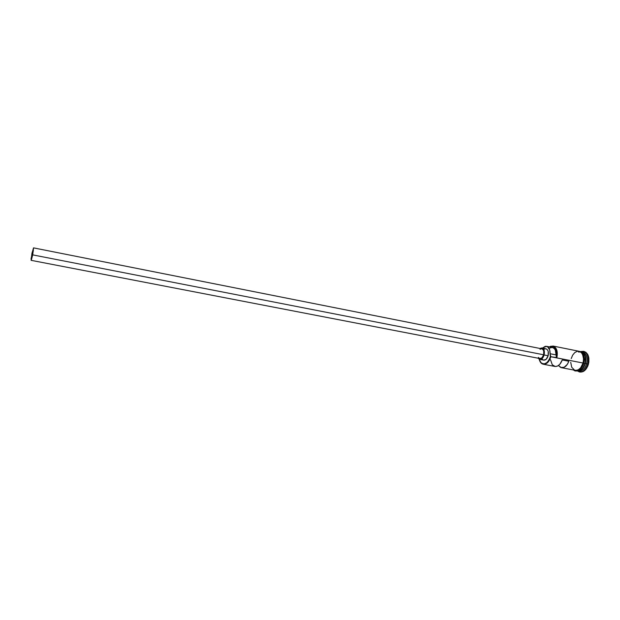 <?xml version="1.0" encoding="UTF-8"?>
<svg xmlns="http://www.w3.org/2000/svg" width="620" height="620" viewBox="0 0 620 620"><rect width="100%" height="100%" fill="white"/><g stroke="black" fill="none" stroke-linecap="round" stroke-linejoin="round"><path stroke-width="0.93" d="M550.823 356.74L550.359 356.608C547.925 363.165 544.81 365.211 541.004 362.739L539.16 359.166L540.454 362.111L542.361 363.653L544.647 363.8L546.98 362.522L548.987 359.995L550.359 356.608L550.823 356.74L550.359 356.608L550.064 353.726L556.062 354.904L556.427 357.554L556.884 353.904L555.884 349.083L553.218 346.448L550.289 346.58C555.396 345.867 557.442 349.525 556.427 357.554L550.823 356.74C549.142 361.925 546.615 364.428 543.252 364.227C541.493 363.832 540.221 362.468 539.439 360.127L541.136 363.08C545.073 365.637 548.305 363.522 550.823 356.74L550.064 353.726L556.062 354.904L556.83 357.911L583.04 363.026L550.823 356.74M32 253.464L33.341 248.915L31.473 259.113L32.209 252.472L33.302 248.93L33.309 250.906L31.31 259.292L32 253.464L32.876 253.634L32 253.464M543.647 354.779L32.721 254.882L31.109 260.33L31.938 253.332L33.55 247.876L32.721 254.882L543.647 354.779L541.919 357.841L539.857 358.538C541.554 358.639 542.81 357.384 543.647 354.779C544.259 351.563 543.639 349.572 541.771 348.82L543.066 349.68L543.717 351.075L543.647 354.779M539.733 359.36L543.725 360.127C545.693 360.243 547.165 358.786 548.142 355.756L544.128 354.966C543.151 358.004 541.679 359.468 539.718 359.352L538.098 358.205L539.33 359.244L541.415 359.034L543.306 357.012L544.128 354.966L548.142 355.756L546.111 359.313L543.709 360.119M578.592 352.083C584.218 351.222 586.474 355.02 585.365 363.483L585.133 363.421C585.993 359.918 585.737 356.895 584.365 354.361M584.978 363.405C586.156 357.453 584.962 353.571 581.405 351.772C584.962 353.571 586.156 357.453 584.978 363.405L583.823 363.18L584.978 363.405C583.428 368.195 580.994 370.644 577.685 370.752C580.994 370.644 583.428 368.195 584.978 363.405M583.73 351.408L585.885 352.276L587.822 354.632L588.868 358.096L588.853 362.134L587.775 366.118L585.807 369.412L583.257 371.512L580.025 372.047C583.808 372.295 586.613 369.667 588.442 364.173L587.799 364.048C585.978 369.551 583.172 372.171 579.382 371.93L577.204 370.869C581.622 373.341 585.156 371.07 587.799 364.048L586.652 363.731C584.769 369.226 581.963 371.597 578.251 370.838L578.886 371.008C582.382 371.24 584.97 368.815 586.652 363.731L585.365 363.483C583.683 368.551 581.111 370.977 577.623 370.768C581.111 370.977 583.683 368.551 585.365 363.483L586.652 363.731C587.845 357.43 586.497 353.516 582.606 351.99L581.351 351.734C585.218 353.276 586.559 357.19 585.365 363.483L583.001 367.668M543.252 364.227L554.892 366.443C558.008 366.699 560.457 364.545 562.247 359.964L568.827 361.251C567.044 365.808 564.58 367.954 561.441 367.691L575.29 370.326C578.778 370.551 581.359 368.117 583.04 363.026L583.56 359.244L583.079 355.71L581.684 352.966L579.599 351.431L577.143 351.323L574.693 352.648L572.624 355.198L571.229 358.577M561.441 367.691L558.45 365.529L560.72 367.482L564.146 367.296L567.331 364.351L568.827 361.251L562.247 359.964L559.783 364.335L557.574 366.04L555.272 366.498L552.288 364.785L550.506 359.763M585.156 356.632L585.133 363.421C584.094 366.916 582.382 369.21 579.979 370.303C582.382 369.21 584.094 366.916 585.133 363.421C586.148 358.98 585.559 355.524 583.358 353.051M583.095 363.049C581.142 368.699 578.274 371.078 574.5 370.179L577.011 370.373L579.506 369.078L581.645 366.513L583.095 363.049L583.815 363.204L583.095 363.049C584.304 356.043 582.684 352.067 578.235 351.106L580.739 351.951L582.537 354.152L583.614 359.236L583.095 363.049M583.738 363.173L584.257 359.36L583.777 355.795L582.366 353.028L580.266 351.478M549.669 348.107L552.118 347.456M552.404 347.495L554.296 348.579L555.35 350.222L556.062 354.904C556.132 350.757 554.923 348.293 552.42 347.502L546.46 346.309C548.94 347.091 550.142 349.564 550.064 353.726L549.731 350.067L547.662 346.82L545.352 346.278L542.361 348.091L546.46 346.309M588.442 364.173C589.729 357.345 588.271 353.106 584.056 351.455L583.42 351.331C587.628 352.981 589.085 357.221 587.799 364.048L588.442 364.173M581.955 351.912C586.288 352.981 587.853 356.926 586.652 363.731L587.799 364.048C589.046 355.33 586.776 351.145 581.002 351.494L583.42 351.331M576.391 370.59L580.157 369.202L583.118 364.986M570.718 362.289L571.733 367.272L574.562 370.117M575.763 370.388L578.274 369.83L580.615 367.877L583.04 363.026C584.234 356.709 582.901 352.788 579.026 351.269L553.009 346.03C556.768 347.541 558.039 351.501 556.83 357.911C558 349.478 555.9 345.611 550.537 346.317L549.475 346.913L553.009 346.03M544.189 349.145L545.6 348.765M545.925 348.804L547.445 349.812L548.212 351.431L548.142 355.756C548.855 352.005 548.119 349.688 545.941 348.804L541.942 348.014C544.112 348.889 544.841 351.207 544.128 354.966L544.391 351.641L543.438 349.013L541.609 347.967L540.005 348.471L541.942 348.014M543.329 360.011L542.175 359.089M539.981 349.308L541.493 348.789M539.539 358.445L538.393 357.415M32.721 254.882L33.495 247.892L31.054 258.796L31.302 260.121L32.721 254.882M539.873 358.546L31.109 260.33M578.886 371.008L577.623 370.768M580.025 372.047L579.382 371.93M573.616 370.008C575.647 372.465 581.831 370.466 583.808 363.227M577.352 350.928L581.622 351.951C583.955 353.865 584.683 357.616 583.815 363.204M541.771 348.82L33.55 247.876"/></g></svg>
